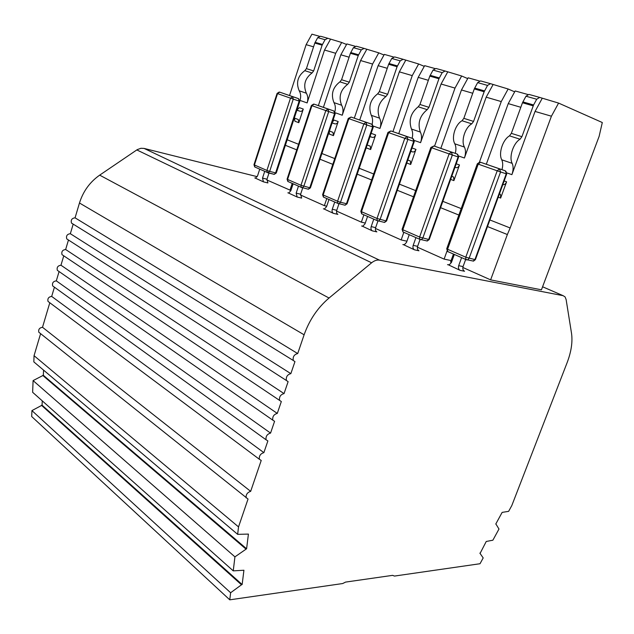 <?xml version="1.0" encoding="UTF-8"?>
<svg xmlns="http://www.w3.org/2000/svg" width="634" height="634" viewBox="0 0 634 634"><rect width="100%" height="100%" fill="white"/><g stroke="black" fill="none" stroke-linecap="round" stroke-linejoin="round"><path stroke-width="0.95" d="M70.342 233.708C67.149 234.12 65.952 235.848 66.752 238.907L286.394 380.495C285.863 376.858 287.353 374.575 290.847 373.648L294.961 361.618L293.265 360.477C292.694 356.768 294.176 354.469 297.703 353.566L75.066 217.834C71.848 218.223 70.659 219.974 71.499 223.081L73.172 224.19L70.342 233.708L290.847 373.648M495.772 524.049L502.144 512.391L508.634 511.345L511.812 505.56L567.145 362.6C571.289 351.672 572.748 341.9 571.519 333.294L566.122 299.557L565.06 296.878L563.119 295.674L379.504 260.154L144.084 148.419L140.954 148.277L137.301 149.608L99.681 175.142C89.893 182.006 83.157 191.294 79.472 203.007L75.066 217.834M144.084 148.419L257.206 176.664M289.54 95.504L306.119 44.657L311.928 34.173L319.259 36.217M42.256 400.846L42.074 405.181L31.93 410.602L31.7 416.538L229.77 599.827L342.685 583.542L345.57 582.091L392.604 575.355L394.467 576.068L480.025 563.729L483.195 557.928L479.867 553.141M43.564 370.105L43.342 375.288L33.095 380.598L32.635 392.287L233.249 570.862L234.929 556.858L246.594 548.782L248.417 534.09L237.655 534.343L33.832 361.879L34.054 355.69L40.608 333.658M49.801 302.759L42.51 327.279C39.482 327.77 38.246 329.418 38.809 332.224L40.196 333.326M54.429 287.194L51.687 296.411C48.612 296.878 47.391 298.551 48.026 301.427L49.531 302.553M59.089 271.542L56.315 280.854C53.216 281.306 51.996 282.994 52.67 285.918L54.239 287.051M63.765 255.819L60.967 265.218C57.837 265.662 56.624 267.358 57.337 270.33L58.97 271.463M68.456 240.04L65.643 249.503C62.481 249.931 61.276 251.643 62.029 254.662L63.725 255.795M42.51 327.279L250.66 491.358L261.224 460.427L259.369 459.27C258.981 455.878 260.487 453.667 263.879 452.644L51.687 296.411M34.054 355.69L238.527 526.894L248.037 499.037L38.809 332.224M266.795 179.945L290.903 190.509M300.445 194.963L324.378 205.654L326.716 206.208M255.217 178.059L263.443 181.847L267.905 182.949L266.977 179.208L269.006 172.995M336.559 211.09L361.356 222.162L365.279 223.065M288.383 192.966L297.172 197.031L301.641 198.101L300.627 194.202L302.751 187.815M375.439 228.446L401.156 239.929L406.925 241.197M323.99 208.966L333.389 213.333L337.867 214.371C336.614 213.595 336.242 212.239 336.757 210.306L338.96 203.799M417.402 247.181L444.117 259.108L451.107 260.566M362.323 226.187L372.396 230.887L376.858 231.878C375.51 231.053 375.106 229.635 375.637 227.63L377.927 221.044M462.836 267.469L490.621 279.871L541.444 289.809L599.114 136.405L602.3 122.528L558.586 103.088L539.661 97.398L536.713 99.237L533.582 104.967L521.909 136.69L520.054 139.218C513.263 143.141 508.777 156.986 512.177 163.35C513.508 166.465 513.413 170.229 511.892 174.651L506.843 172.884M453.461 254.06L450.592 262L451.456 262.389M403.7 244.772L414.525 249.844L418.955 250.787C417.497 249.899 417.053 248.417 417.616 246.333L420.033 239.541M448.515 264.893L460.157 270.377L464.54 271.257C462.963 270.306 462.463 268.745 463.066 266.581L465.673 259.417M318.371 105.585L335.695 53.288L341.671 42.478L327.841 38.286L325.052 39.704L322.12 45.157L313.656 70.913L312.023 72.973C304.899 78.362 303.004 85.115 306.349 93.214C307.981 95.972 308.235 99.205 307.11 102.914L299.985 100.418C301.095 96.733 300.833 93.523 299.2 90.781C295.832 82.721 297.703 76.017 304.803 70.675L306.42 68.63L314.797 43.049L317.705 37.636L325.052 39.704M341.671 42.478L346.552 44.475M306.119 44.657L313.561 46.829M335.695 53.288L324.521 50.031L307.11 102.914M287.178 139.773L298.59 144.283M296.95 109.967L299.399 107.669L303.274 109.056L298.796 122.687L294.945 121.252L294.453 118.098M289.936 190.279L292.219 183.385M296.752 149.87L285.363 145.289M79.472 203.007L304.114 334.792C309.416 319.908 317.721 307.656 329.046 298.028L371.619 262.793L136.809 149.925M250.66 491.358C247.315 492.436 245.81 494.615 246.127 497.896M238.527 526.894L237.655 534.343M31.93 410.602L230.625 592.75L229.77 599.827M379.504 260.154C376.968 259.726 374.337 260.606 371.619 262.793M264.719 171.331L262.516 178.099L263.443 181.847M254.757 177.94L255.597 178.027L257.547 175.88L259.734 169.143M330.433 39.34L324.521 50.031M327.485 38.183L320.495 36.233L317.705 37.636M303.274 109.056C302.561 110.792 301.53 111.529 300.167 111.291L296.87 110.221M294.303 118.051L298.289 119.509L298.796 122.687M304.114 334.792L297.703 353.566M56.315 280.854L270.559 433.093C267.136 434.092 265.638 436.319 266.05 439.774L267.881 440.923L263.879 452.644M230.625 592.75L241.491 584.794L41.479 405.316M241.491 584.794L242.148 584.532L42.074 405.181M480.128 553.316L486.246 541.476L492.88 540.2L498.982 529.033L496.034 524.223M270.559 433.093L274.585 421.293L272.786 420.144C272.335 416.625 273.833 414.382 277.272 413.408L60.967 265.218M43.342 375.288L246.594 548.782M242.148 584.532L243.924 570.243L233.249 570.862M65.643 249.503L284.04 393.595L288.121 381.644L286.394 380.495M42.74 375.415L245.929 549.036M277.272 413.408L281.33 401.536L279.57 400.379C279.079 396.805 280.569 394.546 284.04 393.595M33.095 380.598L234.929 556.858M323.411 107.32L340.854 54.793L346.853 43.928L354.992 46.203M354.319 118.146L372.578 64.042L378.76 52.844L364.114 48.414L361.285 49.896L358.25 55.546L349.334 82.182L347.662 84.322C340.41 89.949 338.405 96.923 341.631 105.236C343.232 108.057 343.43 111.386 342.249 115.222L335.299 112.789M378.76 52.844L383.998 55.007M340.854 54.793L349.088 57.195M372.578 64.042L360.587 60.547L342.249 115.222M321.898 153.507L334.744 158.587M332.367 122.188L334.023 120.064L338.176 121.546L333.452 135.628L329.331 134.091L329.276 131.436M324.378 205.654L326.787 198.537M332.802 164.364L319.996 159.213M298.479 186.127L296.157 193.116L297.172 197.031M287.852 192.839L288.819 192.926L290.824 190.739L293.13 183.789M366.706 49.476L360.587 60.547M363.757 48.311L356.229 46.211L353.407 47.677L361.285 49.896M334.855 111.735C335.743 108.208 335.441 105.173 333.959 102.621C330.702 94.355 332.692 87.429 339.911 81.857L341.575 79.725L350.396 53.288L353.407 47.677M338.176 121.546C337.431 123.337 336.377 124.113 335.014 123.876L332.121 122.941M332.993 132.363L329.411 131.032L332.993 132.363L333.452 135.628M359.724 119.992L378.126 65.659L384.331 54.397L393.365 56.925M392.937 131.642L412.243 75.612L418.646 63.986L403.097 59.287L400.228 60.848L397.082 66.713L387.667 94.284L385.947 96.511C378.577 102.399 376.438 109.619 379.536 118.154C381.082 121.046 381.224 124.47 379.972 128.433L373.363 126.118M418.646 63.986L424.273 66.348M378.126 65.659L387.255 68.321M412.243 75.612L399.341 71.848L379.972 128.433M359.209 168.264L373.672 173.985M370.89 134.028L371.175 133.362L375.637 134.955L370.652 149.521L366.222 147.873L366.404 147.167M361.356 222.162L363.892 214.799M371.611 179.961L357.196 174.168M334.736 202.024L332.279 209.252C331.772 211.193 332.145 212.548 333.389 213.333M323.38 208.824L324.497 208.911L326.55 206.692L328.983 199.504M405.665 60.365L399.341 71.848M402.733 59.184L394.61 56.917L391.749 58.463L400.228 60.848M372.118 124.351C372.951 120.848 372.673 117.845 371.286 115.34C368.156 106.853 370.264 99.689 377.61 93.864L379.322 91.653L388.634 64.28L391.749 58.463M375.637 134.955C374.86 136.809 373.791 137.626 372.427 137.396L370.002 136.619M367.149 144.98L370.256 146.161L370.652 149.521M398.762 133.623L418.21 77.356L424.645 65.667L434.694 68.472M434.552 146.192L455.006 88.086L461.647 76.001L445.092 71.008L442.191 72.648L438.934 78.743L428.956 107.328L427.197 109.65C419.7 115.816 417.418 123.289 420.35 132.062C421.84 135.026 421.919 138.561 420.58 142.658L414.39 140.494M461.647 76.001L467.702 78.584M418.21 77.356L428.354 80.312M455.006 88.086L441.082 84.021L420.58 142.658M399.404 184.161L415.69 190.604M412.013 147.976L415.959 149.386L410.689 164.475L406.774 163.009M401.156 239.929L403.842 232.313M413.511 196.809L397.272 190.279M373.775 219.134L371.183 226.615C370.644 228.628 371.048 230.055 372.396 230.887M361.602 226.029L362.917 226.108L365.002 223.857L367.569 216.416M447.636 72.086L441.082 84.021M444.735 70.905L435.938 68.456L433.046 70.081L442.191 72.648M412.124 138.283C413.011 134.67 412.789 131.587 411.45 129.027C408.486 120.309 410.737 112.892 418.202 106.789L419.954 104.483L429.812 76.12L433.046 70.081M415.959 149.386C415.143 151.312 414.057 152.16 412.694 151.946L410.84 151.352M407.82 160.014L410.349 161.012L410.689 164.475M440.844 148.308L461.457 89.965L468.122 77.816L479.328 80.946M479.399 162.225L501.256 101.575L508.143 88.998L490.47 83.672L487.546 85.408L484.154 91.748L473.566 121.419L471.759 123.836C465.015 127.529 460.839 140.859 464.429 147.08C465.847 150.115 465.847 153.761 464.421 158.017L458.747 156.035M508.143 88.998L514.681 91.835M461.457 89.965L472.742 93.261M501.256 101.575L486.175 97.176L464.421 158.017M442.825 201.343L461.187 208.602M456.218 163.802L459.476 164.967L453.889 180.611L450.655 179.398M444.117 259.108L447.049 250.953M458.873 215.045L440.567 207.683M415.936 237.615L413.186 245.374C412.615 247.466 413.067 248.956 414.525 249.844M402.852 244.589L404.397 244.661L406.505 242.394L409.231 234.675M492.983 84.758L486.175 97.176M490.114 83.577L480.564 80.906L477.648 82.626L487.546 85.408M455.275 153.341C456.242 149.6 456.092 146.422 454.808 143.807C451.186 137.61 455.299 124.391 462.035 120.745L463.834 118.344L474.287 88.911L477.648 82.626M459.476 164.967C458.62 166.964 457.518 167.859 456.171 167.653L454.974 167.273M451.78 176.252L453.627 177.044L453.889 180.611M486.333 164.182L508.238 103.611L515.165 90.955L527.678 94.45M508.238 103.611L520.831 107.289M489.9 219.958L510.156 227.971L551.421 116.204L535.048 111.433L511.892 174.651M504.149 180.952L506.59 181.831L500.646 198.07L498.229 197.166M490.621 279.871L507.359 234.532L487.491 226.552M551.421 116.204L558.586 103.088M507.359 234.532L510.156 227.971M461.6 257.634L458.675 265.686C458.081 267.857 458.572 269.426 460.157 270.377M447.501 264.687L449.332 264.735L451.432 262.452L454.332 254.44M542.118 98.492L535.048 111.433M539.312 97.303L528.914 94.403L525.974 96.217L536.713 99.237M501.969 169.643C503.031 165.759 502.952 162.478 501.748 159.8C498.3 153.46 502.722 139.726 509.498 135.858L511.345 133.354L522.471 102.763L525.974 96.217M506.59 181.831C505.694 183.9 504.577 184.851 503.238 184.66L502.841 184.534L503.238 184.66M499.441 193.845L500.48 194.4L500.646 198.07M542.593 286.782L563.119 295.674M99.681 175.142L329.046 298.028M262.516 178.099L266.977 179.208M299.2 90.781L306.349 93.214M300.167 111.291L296.902 110.11M268.047 172.836L274.276 174.342L275.608 172.892L276.281 172.995L299.803 101.281L299.153 101.075L275.608 172.892L269.664 171.362L267.762 172.765L267.183 172.408L266.906 170.427L254.424 164.983L254.955 167.051M322.437 44.428L315.106 42.327M312.023 72.973L304.803 70.675M306.42 68.63L313.656 70.913M314.797 43.049L322.12 45.157M274.157 174.31L273.706 174.287M279.665 92.128L277.549 93.61L293.273 99.11L292.615 96.653L298.487 98.627L299.153 101.075L293.273 99.11L269.664 171.362L266.906 170.427L290.483 98.159L292.615 96.653L279.665 92.128L298.487 98.627L299.803 101.281M253.98 164.721L254.424 164.983L277.549 93.61L277.074 93.436L253.98 164.721L254.709 166.948L267.183 172.408L274.276 174.342L276.281 172.995M296.157 193.116L300.627 194.202M333.959 102.621L341.631 105.236M335.014 123.876L332.153 122.845M358.582 54.793L350.721 52.543M347.662 84.322L339.911 81.857M341.575 79.725L349.334 82.182M350.396 53.288L358.25 55.546M308.235 189.186L309.772 187.759L310.422 187.838M314.084 104.142L311.928 105.696L325.813 110.57L327.984 109L333.856 110.966L314.084 104.142L327.984 109L328.705 111.56L325.813 110.57L300.968 185.287L309.772 187.759L334.586 113.518L328.705 111.56L303.821 186.261L302.45 187.743L301.792 187.688L301.213 187.331L300.968 185.287L287.574 179.446L288.058 181.562M335.204 113.716L334.586 113.518L333.856 110.966L335.204 113.716L310.422 187.846L308.401 189.233L301.213 187.331L287.836 181.467L287.083 179.153L287.574 179.446L311.928 105.696L311.389 105.498L287.083 179.153M332.279 209.252L336.757 210.306M371.286 115.34L379.536 118.154M372.427 137.396L370.034 136.532M397.431 65.928L388.975 63.503M385.947 96.511L377.61 93.864M379.322 91.653L387.667 94.284M388.634 64.28L397.082 66.713M344.841 205.162L347.091 203.783L373.26 127.085L372.673 126.903L346.473 203.72L340.521 202.262L339.119 203.768L338.35 203.712L337.779 203.356L337.565 201.255L323.166 194.979L323.586 197.134M348.256 118.455L322.611 194.646L323.166 194.979L348.866 118.669L351.054 117.052L371.881 124.24L372.673 126.903L366.809 124.953L340.521 202.262L337.565 201.255L363.813 123.923L348.256 118.455L351.054 117.052L372.15 124.375M366.809 124.953L363.813 123.923L366.016 122.275L366.809 124.953M371.183 226.615L375.637 227.63M411.45 129.027L420.35 132.062M412.694 151.946L410.864 151.28M439.291 77.934L430.169 75.319M427.197 109.65L418.202 106.789M419.954 104.483L428.956 107.328M429.812 76.12L438.934 78.743M384.259 222.352L386.574 220.957M412.861 138.537L413.733 141.327L414.271 141.493L386.574 220.981L384.569 222.423L377.167 220.624L361.665 213.824L360.833 211.328L361.475 211.693L388.658 132.657L387.968 132.403L390.885 130.953L388.658 132.657L404.793 138.323L407.028 136.595L412.861 138.537L390.885 130.953L407.028 136.595L407.9 139.393L404.793 138.323L376.992 218.468L385.995 220.909L413.733 141.327L407.9 139.393L380.067 219.507L378.641 221.036L377.737 220.981L377.167 220.624L376.992 218.468L361.475 211.693L361.816 213.896M413.186 245.374L417.616 246.333M454.808 143.807L464.429 147.08M456.171 167.653L454.99 167.233M484.534 90.908L474.66 88.071M471.759 123.836L462.035 120.745M463.834 118.344L473.566 121.419M474.287 88.911L484.154 91.748M426.825 240.912L429.218 239.509M457.154 153.999L458.62 157.073L429.21 239.533L427.245 241.007L419.732 239.28L402.962 231.925L402.083 229.318L402.812 229.73L431.643 147.762L430.851 147.476L433.902 145.971L431.643 147.762L449.11 153.903L451.384 152.073L457.154 153.999L433.902 145.971L451.384 152.073L452.343 155.005L449.11 153.903L419.597 237.053L428.679 239.478L458.113 156.915L452.343 155.005L422.791 238.138L421.348 239.684L420.287 239.636L419.732 239.28L419.597 237.053L402.812 229.73L402.962 231.925L403.525 232.29L403.073 231.973M458.675 265.686L463.066 266.581M501.748 159.8L512.177 163.35M533.582 104.967L522.868 101.892M520.054 139.218L509.498 135.858M511.345 133.354L521.909 136.69M522.471 102.763L533.186 105.846M472.932 261.002L475.413 259.599M505.187 170.768L506.701 173.97L475.405 259.631L473.487 261.121L465.855 259.496L447.659 251.524L446.724 248.782L447.564 249.257L478.226 164.135L477.323 163.802L479.573 162.209L480.524 162.249L478.226 164.135L497.207 170.8L499.513 168.874L505.187 170.768L480.524 162.249L499.513 168.874L500.567 171.949L497.207 170.8L465.776 257.206L474.914 259.591L506.249 173.819L500.567 171.949L469.097 258.331L467.67 259.877L466.402 259.853L465.855 259.496L465.776 257.206L447.564 249.257L447.659 251.524L448.214 251.88L447.723 251.547M259.369 459.27L48.026 301.427M298.289 119.509L294.659 118.162M293.265 360.477L71.499 223.081M266.05 439.774L52.67 285.918M272.786 420.144L57.337 270.33M279.142 92.073L277.074 93.436M279.57 400.379L62.029 254.662M313.553 104.095L311.389 105.498M370.256 146.161L367.141 145.012M322.603 194.654L323.395 197.055L337.779 203.356L345.07 205.218L347.083 203.799M373.26 127.085L372.332 124.526M410.349 161.012L407.797 160.069M414.271 141.493L413.376 138.878M360.833 211.312L387.968 132.403M453.627 177.044L451.741 176.347M458.62 157.073L457.756 154.395M402.091 229.294L430.851 147.476M500.48 194.4L499.386 193.996M506.701 173.97L505.884 171.228M446.732 248.758L477.323 163.802"/></g></svg>
